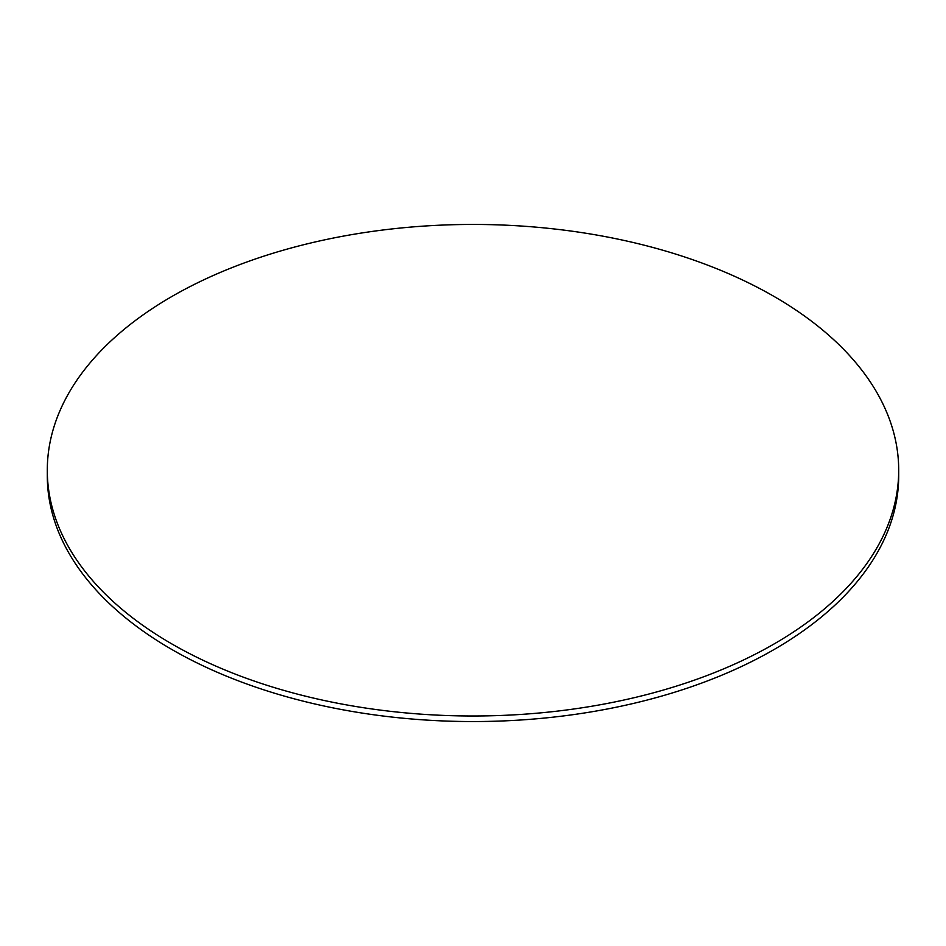 <?xml version="1.0" encoding="UTF-8"?>
<svg xmlns="http://www.w3.org/2000/svg" width="946" height="946" viewBox="0 0 946 946"><rect width="100%" height="100%" fill="white"/><g stroke="black" fill="none" stroke-linecap="round" stroke-linejoin="round"><path stroke-width="1.42" d="M171.983 644.013A425.7 245.771 0 0 0 635.913 697.285A425.7 245.771 0 0 0 898.7 470.221A425.7 245.771 0 0 0 774.017 296.429A425.7 245.771 0 0 0 310.087 243.157A425.7 245.771 0 0 0 47.3 470.221A425.7 245.771 0 0 0 171.983 644.013M47.3 470.221L47.3 475.779A425.7 245.771 0 0 0 171.983 649.571A425.7 245.771 0 0 0 635.913 702.843A425.7 245.771 0 0 0 898.7 475.779L898.7 470.221"/></g></svg>
